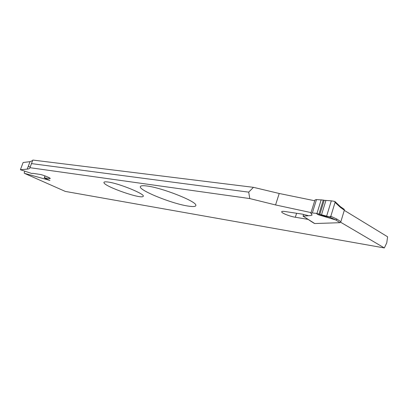 <?xml version="1.0" encoding="UTF-8"?>
<svg xmlns="http://www.w3.org/2000/svg" width="408" height="408" viewBox="0 0 408 408"><rect width="100%" height="100%" fill="white"/><g stroke="black" fill="none" stroke-linecap="round" stroke-linejoin="round"><path stroke-width="0.61" d="M31.39 163.588L248.701 192.143L253.445 187.333L32.819 160.058L29.942 167.698C29.815 168.494 28.907 168.963 27.219 169.116L20.4 169.728L32.038 173.568L32.66 173.308L39.974 174.415C42.646 174.757 50.521 177.914 50.266 178.536L44.258 177.847L49.909 180.418L24.434 173.339L65.306 191.418L384.346 247.942L386.764 242.837L387.6 236.793L344.291 210.355M108.146 182.039C104.938 181.591 103.561 181.856 104.014 182.83C105.483 186.951 141.826 199.497 143.157 196.34C146.013 194.453 119.162 183.411 108.146 182.039M340.603 222.222L384.346 247.942M187.802 206.025C193.795 206.984 196.457 206.606 195.789 204.893C194.738 200.685 161.869 187.838 147.293 186.043C143.366 185.502 141.091 185.62 140.474 186.4C137.159 189.598 171.059 203.505 187.802 206.025M28.244 166.393L30.218 166.928M20.4 169.728L23.134 162.501L30.029 161.66L32.614 160.579M253.445 187.333L279.22 193.484L314.711 200.756M29.942 167.698L249.788 198.574L248.701 192.143M311.034 212.599L275.563 204.944L249.788 198.574M312.533 222.299L310.156 220.794M307.882 219.356L295.346 217.245C290.068 216.48 281.398 213.053 281.668 211.818C281.734 211.303 282.856 211.201 285.034 211.517L302.241 214.118L308.04 215.552M45.37 178.99L45.569 178.454M24.133 173.069L24.761 171.406M344.23 209.34L344.342 210.181L340.843 221.728L339.935 222.697L335.886 219.983L337.049 219.173L340.843 221.728M340.333 206.591L340.588 207.539L344.342 210.181M324.197 200.282L331.316 200.843L326.63 216.107L319.852 214.379L324.197 200.282L323.279 200.063L316.486 199.583L314.966 199.951L310.855 213.175M319.852 214.379L316.072 213.308L318.281 214.756L335.886 219.983M316.072 213.308L312.329 212.981L310.825 213.277L312.11 215.011L311.003 215.516L303.129 216.184L314.736 223.538L339.935 222.697M314.736 223.538L313.818 223.11M313.839 223.125L303.129 216.184M303.032 216.189L303.583 214.424M326.63 216.107L329.491 216.954L330.837 216.22L335.055 202.424L334.733 201.419L331.316 200.843M329.491 216.954L329.894 217.219L331.118 216.408L337.049 219.173M334.892 201.562L335.335 202.618L340.588 207.539M329.878 217.214L318.281 214.756M279.22 193.484L275.563 204.944M296.59 213.267L295.346 217.245M306.806 219.045L306.903 218.734M27.219 169.116L30.029 161.66M49.343 178.617L49.592 177.939M45.074 175.914L44.36 177.837M46.109 179.321L46.313 178.775M316.486 199.583L312.329 212.981M316.955 213.471L321.183 199.798M321.478 214.878L325.895 200.547M318.959 214.052L323.279 200.063M329.894 217.219L335.83 219.968M335.055 202.424L335.335 202.618M330.837 216.22L331.118 216.408M104.014 182.83L103.918 182.488M141.015 186.017L140.474 186.4M44.263 177.837L44.992 175.884M340.364 206.616L344.265 209.365M340.42 206.667L335.167 201.736M334.733 201.419L335.08 201.659"/></g></svg>
